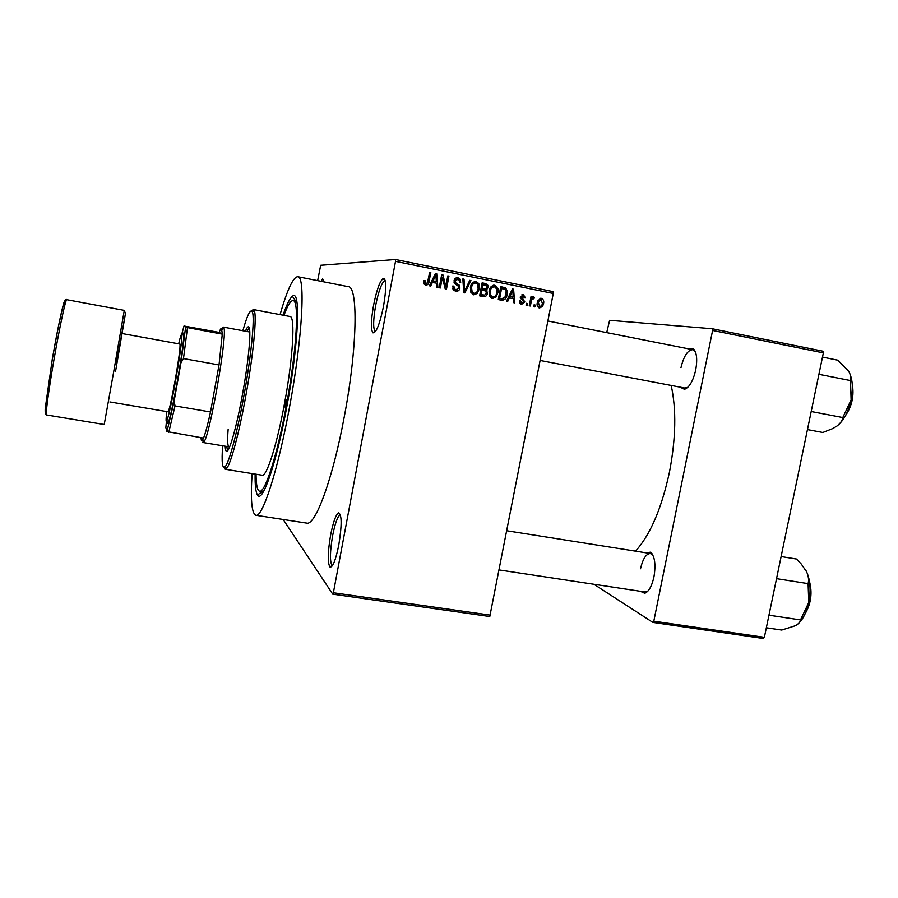 <?xml version="1.0" encoding="UTF-8"?>
<svg xmlns="http://www.w3.org/2000/svg" width="898" height="898" viewBox="0 0 898 898"><rect width="100%" height="100%" fill="white"/><g stroke="black" fill="none" stroke-linecap="round" stroke-linejoin="round"><path stroke-width="1.35" d="M383.525 306.285C379.719 324.358 376.172 333.214 372.906 332.821C370.751 329.51 370.964 320.328 373.568 305.286C376.677 289.863 379.91 280.928 383.233 278.492C386.365 279.256 386.466 288.527 383.525 306.285M385.163 280.625L384.703 280.659C381.583 282.915 378.552 291.244 375.633 305.657C373.22 319.71 373.018 328.286 375.05 331.362L375.465 331.564M338.782 545.097C335.65 560.352 332.709 567.659 329.959 567.031C327.512 562.9 327.736 552.225 330.621 535.028C333.18 522.108 335.807 514.734 338.512 512.881C341.902 514.228 341.992 524.96 338.782 545.097M340.443 514.902L340.028 514.958C337.491 516.664 335.033 523.545 332.63 535.612C329.936 551.686 329.746 561.654 332.058 565.493L332.44 565.673M688.081 348.75L692.987 348.368C696.68 351.78 697.6 358.964 695.737 369.909C693.121 381.01 689.372 387.476 684.489 389.317L680.112 387.139M540.226 360.48L684.804 388.037L687.846 387.285M645.763 552.775L650.5 552.191C654.81 556.154 655.955 564.382 653.957 576.875C651.825 586.248 648.749 591.715 644.73 593.275L640.341 591.277M499.411 569.983L644.989 591.984L647.873 591.142M283.05 315.176C286.653 304.635 289.773 298.349 292.389 296.306C300.808 288.101 298.922 341.97 287.203 404.672C276.73 462.425 262.283 504.317 257.49 495.011C255.717 492.205 254.931 485.223 255.133 474.088M252.114 473.594C250.419 499.546 251.653 513.432 255.84 515.261C262.452 518.079 278.144 469.71 289.639 406.536C302.525 337.48 305.668 275.765 297.743 276.707C293.186 276.999 287.281 289.627 280.041 314.614M255.84 515.261L306.656 523.096C315.277 526.194 332.911 478.612 344.405 416.077C357.393 347.728 358.291 286.17 348.177 286.653L297.743 276.707M635.537 551.159C650.298 534.793 661.613 508.414 669.481 472.022C675.902 438.258 676.463 409.398 671.176 385.433M317.656 280.636L320.676 265.28L395.502 259.511L553.067 291.614L553.28 293.466L489.78 616.522L332.754 594.162L333.371 592.747L490.6 615.175M283.162 519.471L332.754 594.162M535.174 305.062L534.826 306.903L533.704 306.678L534.063 304.837L535.174 305.062L534.029 304.994M531.302 301.156L530.359 306.005L529.236 305.78L531.055 296.419L532.177 296.643L531.885 298.136L533.535 296.744L534.501 297.463L533.917 298.731L531.874 299.281L531.302 301.156L530.146 301.099M527.519 303.524L527.171 305.365L526.048 305.14L526.408 303.3L527.519 303.524L526.374 303.457M524.847 301.93L521.547 304.411L519.403 300.852L520.548 300.909L521.884 303.097L523.68 301.941L520.29 297.182L523.388 294.701L525.453 297.9L524.309 297.844L523.164 296.048L521.491 296.98L524.847 301.93L523.691 301.874M509.391 297.799L507.673 301.459L506.483 301.223L512.41 288.988L513.589 289.223L514.677 302.862L513.51 302.626L513.274 298.585L508.167 297.743M492.261 298.551L489.511 296.16L489.129 291.188C489.601 287.472 491.498 285.485 494.82 285.25L497.907 288.606L497.896 292.793L495.876 297.216L492.261 298.551M473.594 294.813L470.709 292.119L470.44 287.427C470.9 283.689 472.808 281.703 476.153 281.467L478.814 283.6L479.263 289.044L477.242 293.478L473.594 294.813M425.652 285.216L424.013 283.925L423.923 280.625L425.113 280.681L425.484 283.454L427.437 282.949L429.637 272.217L430.793 272.442L429.109 281.355C428.941 283.802 427.785 285.081 425.652 285.216M553.28 293.466L395.513 261.374L333.371 592.747M432.432 282.331L430.692 286.047L429.469 285.8L435.474 273.396L436.697 273.643L437.898 287.495L436.686 287.248L436.428 283.139L431.152 282.32M442.355 277.504L440.368 287.989L439.223 287.753L441.704 274.653L442.939 274.911L445.801 286.383L447.799 275.888L448.944 276.124L446.463 289.201L445.228 288.954L442.355 277.504L441.165 277.516M459.944 288.157C459.372 290.481 457.935 291.502 455.656 291.221L453.647 290.166L452.693 286.047L453.872 286.114L454.534 288.864L456.049 289.717L458.799 287.955L458.429 286.26L454.714 283.678L454.051 280.704C454.556 278.515 455.87 277.549 458.002 277.785L460.124 279.098L460.708 282.387L459.529 282.32L459.147 280.142L457.744 279.323L455.185 280.984L455.432 282.589L459.383 285.272L459.944 288.157L458.755 288.123M470.956 280.591L464.872 292.894L463.761 292.669L462.852 278.941L464.041 279.188L464.535 291.244L469.755 280.344L470.956 280.591L469.643 280.58M487.356 293.444C486.862 295.869 485.47 296.901 483.169 296.553L479.644 295.846L482.136 282.848L485.672 283.566L488.007 285.373L488.164 287.472L486.413 289.942L487.356 293.444L486.177 293.399M507.101 294.566C506.685 298.293 504.844 300.179 501.578 300.246L498.267 299.584L500.758 286.63L505.664 287.865L507.314 291.154L507.101 294.566L505.933 294.522M543.537 303.692L542.616 306.375L539.485 308.003C537.352 306.959 536.634 305.129 537.318 302.547L537.913 300.572L541.359 298.327C543.47 299.36 544.199 301.144 543.537 303.692L542.392 303.636M296.868 301.638L296.306 301.941M763.311 638.489L652.857 622.404L653.8 621.192L764.366 637.322L763.311 638.489M593.915 584.261L652.857 622.404M606.711 332.619L609.619 320.305L712.237 328.747L822.882 351.185L823.365 352.88L764.366 637.322M823.365 352.88L712.597 330.453L653.8 621.192M712.597 330.453L712.237 328.747M652.913 555.166L650.399 553.505C646.133 553.696 642.845 558.781 640.51 568.76M695.277 351.511L692.773 349.681C687.733 349.996 683.805 355.978 680.976 367.641M320.99 281.298L322.674 278.919L323.808 281.849M395.513 261.374L395.502 259.511M323.684 280.636L322.82 281.658M423.912 280.681L425.113 280.681M425.484 283.454L424.384 283.678L426 283.689M424.384 283.678L425.383 283.454M429.592 272.476L430.793 272.442M426.831 283.577L425.315 285.126M435.339 273.677L436.697 273.643M435.07 274.227L435.137 274.911M435.71 281.523L435.833 283.016M431.826 280.951L436.327 281.523L435.912 274.9L433.105 280.872L436.327 281.523M433.588 277.291L434.913 277.28M431.859 280.872L433.105 280.872M434.744 274.923L435.912 274.9M441.648 274.934L442.939 274.911M441.468 275.888L441.872 277.516M444.577 286.361L445.801 286.383M447.754 276.146L448.944 276.124M445.273 286.372L444.97 287.955M452.682 286.092L453.872 286.114M452.873 288.931L456.049 289.717M454.287 289.672L455.353 289.695M456.453 277.796L458.002 277.785M456.341 277.83L458.676 279.693M455.971 279.323L454.467 279.458M454.006 280.973L455.185 280.984M454.062 282.376L455.297 282.387M454.354 283.139L457.026 284.677L458.799 284.7M457.026 284.677L457.958 285.833M457.61 289.594L455.488 291.188M462.863 279.188L464.041 279.188M463.66 291.221L464.535 291.244M474.705 281.456L476.153 281.467M474.503 281.512L476.838 283.398M478.084 289.01L479.263 289.044M475.727 292.995L477.242 293.478M475.368 293.41L473.246 294.724M471.001 292.782L472.898 293.253M474.009 282.971L472.045 283.319M475.873 282.993C473.302 283.196 471.865 284.767 471.573 287.674L472.146 292.097L473.875 293.298C476.389 293.085 477.803 291.581 478.129 288.774L477.815 284.543L475.873 282.993M470.395 287.652L471.573 287.674M472.022 293.219L473.875 293.298M482.069 283.207L485.672 283.566M483.753 283.555L486.065 285.306M481.799 284.587L482.978 284.599L482.237 288.483L485.582 289.033L486.985 287.45L488.164 287.472M485.549 289.033L484.493 289.886L486.413 289.942M484.493 289.886L485.212 290.761M484.808 295.083L482.989 296.52M479.88 294.623L482.787 295.038M481.036 288.584L483.674 288.988M481.059 288.46L482.237 288.483M486.985 287.45L486.918 286.136L482.978 284.599M481.945 290.009L481.07 294.555L484.696 295.116L486.222 293.219L486.099 291.648L484.19 290.458L480.767 289.975M479.902 294.51L481.07 294.555M481.586 294.971L483.483 295.049M493.451 285.227L494.82 285.25M493.17 285.295L495.348 287.079M496.729 292.759L497.896 292.793M494.169 296.845L495.876 297.216M493.911 297.137L491.823 298.439M489.724 296.609L491.419 296.98M492.575 286.731L490.836 286.956M494.54 286.765C491.981 286.978 490.555 288.539 490.263 291.446L490.42 295.072L492.542 297.036C495.034 296.834 496.448 295.33 496.774 292.524L496.762 289.055L494.54 286.765M489.096 291.401L490.263 291.446M490.6 296.946L492.542 297.036M500.691 286.99L505.664 287.865M503.655 287.831L504.766 289.122M503.385 298.72L501.275 300.179M498.502 298.361L501.174 298.675M501.6 288.37L499.692 298.293L501.724 298.697L504.923 297.384L506.158 291.468L505.159 289.358L500.433 288.348M498.525 298.237L499.692 298.293M499.726 298.607L501.724 298.697M512.309 289.201L513.589 289.223M512.163 296.946L512.275 298.383M508.807 296.441L513.185 296.991L512.825 290.469L510.053 296.362L513.185 296.991M510.58 292.77L511.838 292.815M508.863 296.318L510.053 296.362M511.703 290.447L512.825 290.469M519.661 302.94L521.884 303.097M519.796 302.974L520.391 303.008M522.344 294.656L523.388 294.701M521.861 294.791L523.164 296.048M520.346 296.845L521.502 296.901M520.29 297.687L521.704 297.743M520.38 298.192L522.759 300.415M522.243 303.131L520.919 304.22M531.021 296.598L532.177 296.643M530.729 298.091L531.885 298.136M532.391 297.373L534.501 297.463M532.278 297.53L531.908 298.349M530.696 298.304L532.896 298.394M530.516 299.225L531.874 299.281M540.506 298.293L541.359 298.327M539.855 298.473L541.023 299.651M540.102 306.701L538.755 307.745M539.777 306.678L541.786 305.455L542.414 303.558L541.079 299.663L538.935 301.133L538.441 302.761L539.777 306.678L537.981 306.566M537.296 302.705L538.441 302.761M383.603 279.031L383.715 278.447M384.176 279.884L384.378 278.84M384.67 280.614L384.849 279.648M286.406 404.066L286.664 399.464L285.429 403.325L285.182 407.928L286.406 404.066M225.207 446.194C225.353 449.471 225.802 451.189 226.577 451.357C229.282 452.603 236.679 426.584 242.527 394.121C249.027 358.762 251.732 326.333 248.443 326.816C247.668 326.704 246.647 328.174 245.401 331.205M249.139 327.568L246.972 331.497M222.648 445.767C221.458 462.403 222.311 469.362 225.185 466.646C229.17 462.537 237.386 431.893 243.964 395.502C251.305 355.507 254.965 317.488 252.349 311.965C250.564 308.429 247.399 314.693 242.853 330.733M251.541 310.865L253.315 309.529L254.291 310.674C257.008 316.276 253.315 355.08 245.805 395.939C239.093 433.105 230.663 464.367 226.565 468.52L225.263 469.261L224.051 467.409M225.263 469.261L262.149 475.21C266.65 477.018 277.1 444.286 284.655 402.731C293.096 357.415 295.363 316.04 290.02 316.511L253.315 309.529M256.053 474.234C256.11 484.92 257.299 490.577 259.601 491.195C264.944 493.395 277.504 454.354 286.608 404.223C296.823 349.513 299.449 299.966 293.074 300.617C290.694 300.415 287.652 305.32 283.948 315.355M222.524 327.781L223.377 327.108L249.173 331.901L249.835 332.642M229.866 446.351L228.99 446.822C227.553 446.239 227.273 440.424 228.137 429.401M226.79 446.452L227.486 450.886M200.95 437.663L201.377 440.289L202.611 439.941L203.532 438.089C205.373 433.566 207.707 424.855 210.525 411.98L219.022 364.947L222.277 334.135L221.548 328.444C220.987 328.208 220.19 329.521 219.134 332.406L184 326.019L181.722 334.426M223.377 327.108L223.961 328.096C227.362 335.785 209.806 435.743 203.992 441.816L202.712 442.153M203.532 438.089L166.961 431.568L174.111 401.148L180.969 362.77L185.605 327.254L222.277 334.135L219.134 332.406M174.111 401.148L175.02 405.918L210.525 411.98L219.022 364.947L183.484 358.583L180.969 362.77M166.433 421.465L165.849 427.605L166.961 431.568M185.605 327.254L184 326.019M187.469 327.703L183.484 358.583M175.02 405.918L168.768 432.32M166.77 411.587C165.816 419.916 165.861 422.947 166.905 420.691C168.79 415.516 171.664 402.304 175.525 381.066C179.712 357.112 181.834 341.857 181.901 335.313C181.688 332.832 180.61 335.672 178.668 343.822M182.631 334.831C183.338 332.788 183.742 332.518 183.843 334.022C183.821 340.791 181.632 356.607 177.288 381.493C173.269 403.528 170.272 417.222 168.296 422.565C167.69 423.957 167.398 423.564 167.421 421.398M121.926 333.517L179.926 344.046C180.52 346.448 178.938 358.549 175.166 380.348C171.597 399.857 169.206 410.341 168.027 411.8L109.904 401.945M807.448 429.592L822.837 432.477L832.85 428.526L837.116 425.933C840.494 423.25 842.391 420.455 842.784 417.536L811.309 411.542M819.032 374.331L850.507 380.572L851.113 399.936L842.784 417.536M822.489 357.09L837.879 360.199L848.554 371.155C850.619 374.702 851.27 377.834 850.507 380.572M838.552 424.754C844.446 419.209 848.632 410.936 851.113 399.936C853.19 389.238 852.707 380.348 849.688 373.276M766.353 627.781L781.72 630.048L795.426 625.704C798.603 623.885 800.298 621.955 800.511 619.923L769.07 615.209M776.647 578.671L808.099 583.621L808.772 602.479L800.511 619.923M781.125 556.558L796.504 559.039L801.274 564.034L806.662 571.903C808.537 576.19 809.019 580.097 808.099 583.621M798.917 623.089C803.474 618.475 806.752 611.605 808.772 602.479C811.029 590.48 810.322 580.288 806.662 571.903L806.022 570.657M427.908 281.355L429.109 281.355M455.174 283.6L456.936 283.622M463.525 289.077L464.479 289.1M482.462 288.875L484.37 288.92M501.926 287.237L503.924 287.27M520.784 298.439L522.883 298.54M66.755 299.696C65.745 298.506 59.448 327.893 53.801 360.659C48.582 390.72 45.304 415.482 46.516 414.955C45.428 414.988 45.001 412.799 45.226 408.388L52.151 360.289C58.482 324.548 64.196 295.97 66.755 299.696L124.272 310.371L113.799 371.155L104.224 424.507L46.516 414.955M52.106 360.244C59.044 319.89 66.228 289.358 64.892 304.893M116.235 364.386L125.664 312.324L115.561 371.345M846.612 413.406C851.371 405.099 853.291 396.231 852.382 386.802M806.157 611.37C810.366 602.592 811.579 593.376 809.76 583.7M375.05 331.362L372.906 332.821M332.058 565.493L329.959 567.031M686.184 388.003L684.489 389.317M646.324 591.894L644.73 593.275M262.283 491.621L257.49 495.011M685.881 388.239L686.555 388.363L685.881 388.239M646.044 592.141L646.706 592.242L646.044 592.141M651.454 553.673L652.105 553.785L651.454 553.673M693.851 349.894L694.524 350.029L693.851 349.894M295.745 301.122L292.389 296.306M651.645 553.987L650.5 552.191M694.031 350.22L692.987 348.368M454.534 288.864L452.839 288.819M460.124 279.098L458.339 279.098M455.432 282.589L454.119 282.578M459.383 285.272L457.598 285.25M478.814 283.6L477.074 283.588M472.146 292.097L470.687 292.052M488.007 285.373L486.166 285.339M487.199 290.963L485.481 290.907M497.907 288.606L496.594 288.584M490.42 295.072L489.141 295.027M507.314 291.154L506.102 291.12M521.491 296.98L520.324 296.935M531.56 300.112L530.348 300.055M542.616 306.375L541.101 306.285M538.935 301.133L537.711 301.066M340.028 514.958L338.512 512.881M384.703 280.659L383.233 278.492M323.639 280.344L322.674 278.919M225.185 466.646L226.565 468.52M259.601 491.195L263.361 491.79M293.074 300.617L296.811 301.335M252.349 311.965L254.291 310.674M692.773 349.681L547.915 320.979M507.044 530.797L650.399 553.505M202.611 439.941L203.992 441.816M222.031 329.375L223.961 328.096M203.105 442.534L228.99 446.822M181.901 335.313L183.843 334.022M166.905 420.691L168.296 422.565M845.366 415.83C852.011 406.121 854.301 395.547 852.247 384.108M809.412 581.163C812.499 592.691 811.085 603.535 805.169 613.704"/></g></svg>
